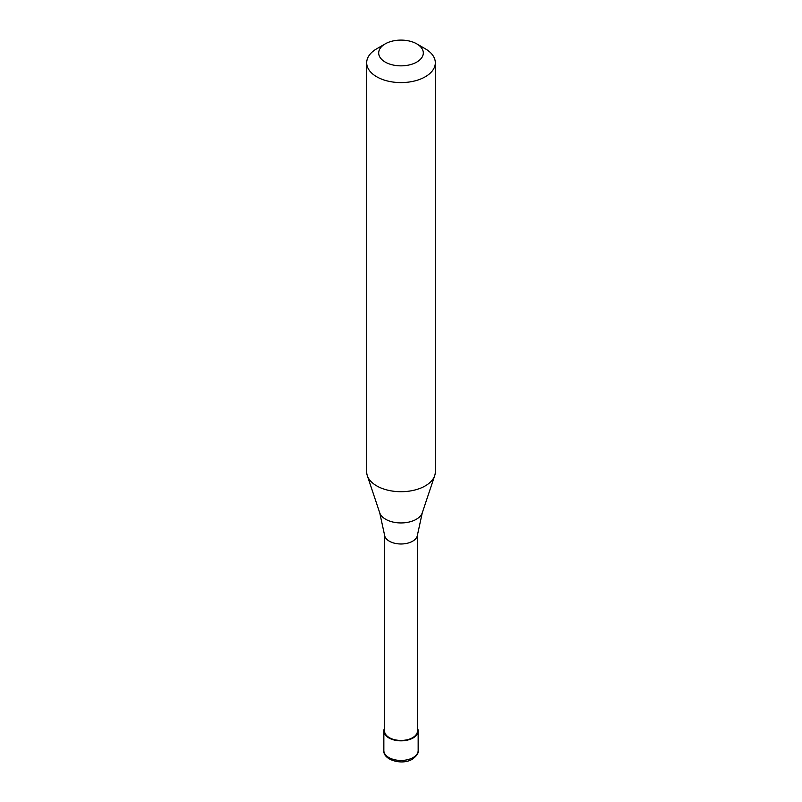 <?xml version="1.0" encoding="UTF-8"?>
<svg xmlns="http://www.w3.org/2000/svg" width="802" height="802" viewBox="0 0 802 802"><rect width="100%" height="100%" fill="white"/><g stroke="black" fill="none" stroke-linecap="round" stroke-linejoin="round"><path stroke-width="1.2" d="M384.529 728.166A17.153 9.905 0 0 0 383.847 730.933A17.153 9.905 0 0 0 394.434 740.086A17.153 9.905 0 0 0 413.13 737.94A17.153 9.905 180 0 0 418.153 730.933A17.153 9.905 180 0 0 417.471 728.166M384.529 534.784L384.529 730.933A16.471 9.504 0 0 0 394.694 739.715A16.471 9.504 0 0 0 412.649 737.66A16.471 9.504 180 0 0 417.471 730.933L417.471 534.784M379.727 512.809L384.559 535.064A16.471 9.504 0 0 0 395.175 543.375A16.471 9.504 0 0 0 412.649 541.2A16.471 9.504 180 0 0 417.441 535.064L422.273 512.809A21.664 12.511 180 0 1 416.318 519.275A21.664 12.511 0 0 1 394.654 522.393A21.664 12.511 0 0 1 379.727 512.809L367.306 475.646A34.316 19.809 0 0 0 390.945 490.834A34.316 19.809 0 0 0 425.26 485.902A34.316 19.809 180 0 0 434.694 475.646A34.316 19.809 180 0 0 435.316 471.887L435.316 62.777A34.316 19.809 180 0 1 425.26 76.791A34.316 19.809 0 0 1 387.867 81.082A34.316 19.809 0 0 1 366.684 62.777A34.316 19.809 0 0 1 376.739 48.772L385.231 43.869A22.306 12.872 0 0 0 385.231 62.085A22.306 12.872 0 0 0 416.769 62.085A22.306 12.872 180 0 0 416.769 43.869L425.26 48.772A34.316 19.809 180 0 1 435.316 62.777M366.684 62.777L366.684 471.887A34.316 19.809 0 0 0 367.306 475.646M376.739 48.772L385.231 43.869A22.306 12.872 180 0 1 416.769 43.869M418.153 750.542C418.684 753.038 416.769 755.895 412.418 759.123C402.484 765.579 382.945 760.106 383.847 750.542A17.153 9.905 0 0 0 394.434 759.694A17.153 9.905 0 0 0 413.13 757.549A17.153 9.905 180 0 0 418.153 750.542L418.153 730.933M383.847 750.542L383.847 730.933M422.273 512.809L434.694 475.646"/></g></svg>
